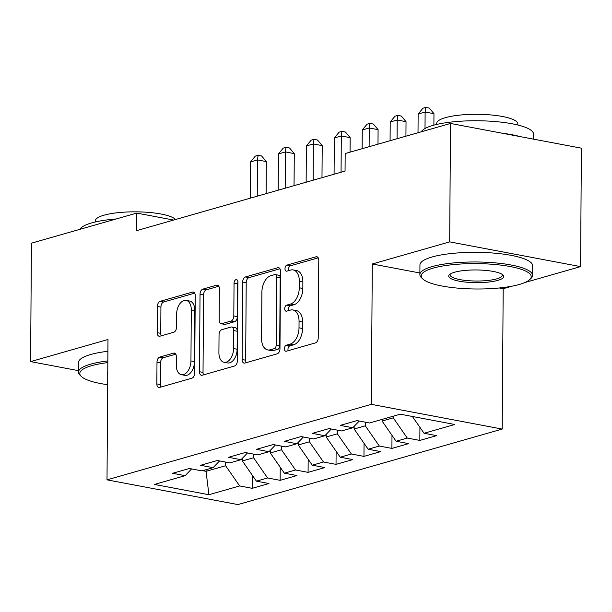 <?xml version="1.0" encoding="UTF-8"?>
<svg xmlns="http://www.w3.org/2000/svg" width="612" height="612" viewBox="0 0 612 612"><rect width="100%" height="100%" fill="white"/><g stroke="black" fill="none" stroke-linecap="round" stroke-linejoin="round"><path stroke-width="0.92" d="M284.427 348.748A3.098 1.867 -79.3 0 0 285.766 351.242A3.098 1.867 -79.3 0 0 286.324 351.212L315.463 342.888A4.422 2.662 -79.3 0 0 318.232 337.801L318.776 260.307A4.422 2.662 -79.3 0 0 316.855 256.742A4.422 2.662 -79.3 0 0 316.06 256.788L286.921 265.111A3.098 1.867 -79.3 0 0 284.985 268.668A3.098 1.867 -79.3 0 0 286.324 271.17A3.098 1.867 -79.3 0 0 286.883 271.139L290.654 270.06A14.16 8.522 -79.3 0 1 293.186 269.923A14.16 8.522 -79.3 0 1 299.329 281.329L299.283 287.785A14.16 8.522 -79.3 0 1 290.417 304.072L286.645 305.151A3.098 1.867 -79.3 0 0 284.702 308.708A3.098 1.867 -79.3 0 0 286.049 311.202A3.098 1.867 -79.3 0 0 286.6 311.171L290.371 310.1A14.16 8.522 -79.3 0 1 292.903 309.963A14.16 8.522 -79.3 0 1 299.054 321.369L299.008 327.825A14.16 8.522 -79.3 0 1 290.134 344.112L286.362 345.183A3.098 1.867 -79.3 0 0 284.427 348.748M292.903 309.963L296.445 310.628A14.16 8.522 -79.3 0 1 302.588 322.034L302.542 328.491A14.16 8.522 -79.3 0 1 293.676 344.778L289.904 345.857A3.098 1.867 -79.3 0 0 287.961 349.414A3.098 1.867 -79.3 0 0 288.153 350.691M318.225 257.843L290.463 265.776A3.098 1.867 -79.3 0 0 288.52 269.341A3.098 1.867 -79.3 0 0 288.711 270.611M293.186 269.923L296.721 270.588A14.16 8.522 -79.3 0 1 302.871 281.994L302.825 288.451A14.16 8.522 -79.3 0 1 293.951 304.738L290.18 305.816A3.098 1.867 -79.3 0 0 288.244 309.381A3.098 1.867 -79.3 0 0 288.428 310.651M159.77 357.079A4.422 2.662 -79.3 0 0 156.993 362.166L156.84 383.908A4.422 2.662 -79.3 0 0 158.768 387.473A4.422 2.662 -79.3 0 0 159.556 387.427L191.916 378.185A4.422 2.662 -79.3 0 0 194.692 373.098L195.228 295.604A4.422 2.662 -79.3 0 0 193.308 292.039A4.422 2.662 -79.3 0 0 192.52 292.077L160.16 301.326A4.422 2.662 -79.3 0 0 157.383 306.413L157.2 332.676A4.422 2.662 -79.3 0 0 159.12 336.24A4.422 2.662 -79.3 0 0 159.916 336.195L173.762 332.24A4.422 2.662 -79.3 0 0 176.539 327.152L176.623 314.124A11.835 7.122 -79.3 0 1 186.163 300.4A11.835 7.122 -79.3 0 1 191.296 309.94L190.944 360.95A11.835 7.122 -79.3 0 1 181.412 374.682A11.835 7.122 -79.3 0 1 176.271 365.142L176.333 356.643A4.422 2.662 -79.3 0 0 174.412 353.078A4.422 2.662 -79.3 0 0 173.617 353.116L159.77 357.079L163.305 357.745A4.422 2.662 -79.3 0 0 160.535 362.832L160.382 384.573A4.422 2.662 -79.3 0 0 160.933 387.036M136.637 230.632L345.053 171.092L345.176 153.543L450.508 123.456L449.682 241.878L372.295 263.986L371.308 404.341L107.008 479.846L107.987 339.492L30.6 361.608L31.426 243.178L136.759 213.091L136.637 230.632M242.13 359.542A4.422 2.662 -79.3 0 0 244.05 363.107A4.422 2.662 -79.3 0 0 244.846 363.061L277.205 353.82A4.422 2.662 -79.3 0 0 279.975 348.733L280.518 271.238A4.422 2.662 -79.3 0 0 278.598 267.673A4.422 2.662 -79.3 0 0 277.802 267.712L245.443 276.961A4.422 2.662 -79.3 0 0 242.673 282.048L242.13 359.542L245.672 360.208A4.422 2.662 -79.3 0 0 246.215 362.671M234.557 365.999L202.197 375.248A4.422 2.662 -79.3 0 1 201.409 375.286A4.422 2.662 -79.3 0 1 199.489 371.721L200.032 294.227A4.422 2.662 -79.3 0 1 202.802 289.139L216.648 285.184A4.422 2.662 -79.3 0 1 217.444 285.138A4.422 2.662 -79.3 0 1 219.364 288.703L219.142 320.137A4.422 2.662 -79.3 0 0 221.062 323.702A4.422 2.662 -79.3 0 0 221.858 323.656L231.045 321.032A4.422 2.662 -79.3 0 0 233.815 315.945L234.044 283.226A3.098 1.867 -79.3 0 1 236.538 279.63A3.098 1.867 -79.3 0 1 237.884 282.124L237.334 360.912A4.422 2.662 -79.3 0 1 234.557 365.999M371.308 404.341L502.2 429.073L237.9 504.579L107.008 479.846M419.931 427.337L419.84 440.426L436.601 435.637L424.047 433.265L454.777 424.491L400.294 414.194L369.564 422.976L357.01 420.605L340.241 425.394L352.803 427.765L341.626 430.955L329.065 428.584L312.304 433.373L324.865 435.744L313.688 438.942L301.127 436.563L284.366 441.351L296.927 443.731L285.75 446.921L273.189 444.549L256.428 449.338L268.989 451.71L257.813 454.9L245.251 452.528L228.49 457.317L241.044 459.688L229.875 462.886L217.314 460.507L200.552 465.296L213.106 467.675L201.929 470.865L189.376 468.494L172.607 473.283L185.168 475.654L191.632 468.922M419.84 440.426L407.278 438.054L396.109 441.252L382.079 421.033L382.087 419.396M391.994 435.323L391.902 448.412L408.663 443.623L396.109 441.252M391.902 448.412L379.341 446.041L368.164 449.231L354.141 429.012L354.157 426.35M364.056 443.302L363.964 456.391L380.725 451.602L368.164 449.231M363.964 456.391L351.403 454.02L340.226 457.21L326.204 436.991L326.219 434.336M336.118 451.281L336.026 464.37L352.787 459.581L340.226 457.21M336.026 464.37L323.465 461.999L312.288 465.197L298.258 444.978L298.281 442.315M308.173 459.268L308.081 472.357L324.85 467.568L312.288 465.197M308.081 472.357L295.527 469.985L284.351 473.175L270.32 452.957L270.343 450.294M280.235 467.247L280.143 480.336L296.912 475.547L284.351 473.175M280.143 480.336L267.589 477.964L256.413 481.154L242.383 460.943L242.406 458.281M252.297 475.226L252.205 488.322L268.974 483.526L256.413 481.154M252.205 488.322L239.652 485.943L208.914 494.726L154.438 484.436L185.168 475.654M213.106 467.675L219.57 460.935M206.076 469.679L206.06 471.317L225.621 465.732L225.644 462.083M239.652 485.943L225.621 465.732M208.914 494.726L206.06 471.317L202.626 470.666M241.044 459.688L247.508 452.957M242.383 460.943L253.559 457.745L253.582 454.104M267.589 477.964L253.559 457.745M268.989 451.71L275.446 444.978M270.32 452.957L281.497 449.766L281.52 446.125M295.527 469.985L281.497 449.766M296.927 443.731L303.391 436.991M298.258 444.978L309.435 441.78L309.465 438.138M323.465 461.999L309.435 441.78M324.865 435.744L331.329 429.012M326.204 436.991L337.373 433.801L337.403 430.159M351.403 454.02L337.373 433.801M352.803 427.765L359.267 421.033M354.141 429.012L365.318 425.822L365.341 422.181M379.341 446.041L365.318 425.822M382.079 421.033L393.256 417.835L393.264 416.206M407.278 438.054L393.256 417.835M173.647 220.06L136.759 213.091M30.6 361.608L78.474 370.65M525.019 282.476L580.574 266.61L449.682 241.878M580.574 266.61L581.4 148.18L450.508 123.456M499.285 287.984L503.186 288.719L512.19 286.141M503.186 288.719L502.2 429.073M424.047 433.265L412.396 416.481M372.295 263.986L419.886 272.983M279.967 268.775L248.985 277.626A4.422 2.662 -79.3 0 0 246.208 282.713L245.672 360.208M274.23 348.656A3.098 1.867 -79.3 0 0 276.173 345.091L276.647 277.068A3.098 1.867 -79.3 0 0 275.301 274.574A3.098 1.867 -79.3 0 0 274.75 274.604L270.772 275.737A14.16 8.522 -79.3 0 0 261.898 292.023L261.576 338.52A14.16 8.522 -79.3 0 0 267.719 349.926A14.16 8.522 -79.3 0 0 270.252 349.789L274.23 348.656L277.764 349.322A3.098 1.867 -79.3 0 0 279.707 345.757L276.173 345.091M275.301 274.574L278.835 275.239A3.098 1.867 -79.3 0 1 280.181 277.733L279.707 345.757M267.719 349.926L271.261 350.592A14.16 8.522 -79.3 0 0 273.793 350.454L270.252 349.789M277.764 349.322L273.793 350.454M218.813 286.248L206.336 289.813A4.422 2.662 -79.3 0 0 203.567 294.9L203.023 372.394A4.422 2.662 -79.3 0 0 203.574 374.85M221.062 323.702L224.604 324.368A4.422 2.662 -79.3 0 0 225.392 324.322L234.58 321.698A4.422 2.662 -79.3 0 0 237.357 316.611L237.578 283.892L234.044 283.226M237.884 282.216A3.098 1.867 -79.3 0 0 237.578 283.892M218.912 352.749A11.835 7.122 -79.3 0 0 224.053 362.281A11.835 7.122 -79.3 0 0 233.585 348.557L233.715 330.579A4.422 2.662 -79.3 0 0 231.795 327.015A4.422 2.662 -79.3 0 0 230.999 327.06L221.812 329.684A4.422 2.662 -79.3 0 0 219.042 334.772L218.912 352.749M224.053 362.281L227.595 362.947A11.835 7.122 -79.3 0 0 237.127 349.223L233.585 348.557M231.795 327.015L235.329 327.688A4.422 2.662 -79.3 0 1 237.249 331.253L237.127 349.223M175.782 354.18L163.305 357.745M181.412 374.682L184.946 375.347A11.835 7.122 -79.3 0 0 194.478 361.623L190.944 360.95M186.163 300.4L189.697 301.066A11.835 7.122 -79.3 0 1 194.838 310.605L194.478 361.623M194.677 293.14L163.695 301.991A4.422 2.662 -79.3 0 0 160.925 307.079L160.742 333.341A4.422 2.662 -79.3 0 0 161.293 335.804M433.893 125.154L433.969 113.694L425.126 112.027L418.141 114.023L418.011 132.743M425.011 128.512L425.126 112.027L425.723 107.421L429.264 108.087L433.969 113.694M418.141 114.023L422.93 108.217L425.723 107.421M405.932 136.193L406.031 121.673L397.188 120.006L390.204 122.002L390.073 140.722M397.058 138.725L397.188 120.006L397.785 115.4L401.327 116.073L406.031 121.673M390.204 122.002L394.992 116.204L397.785 115.4M377.994 144.172L378.094 129.66L369.25 127.985L362.266 129.981L362.136 148.701M369.12 146.704L369.25 127.985L369.847 123.387L373.381 124.052L378.094 129.66M362.266 129.981L367.055 124.182L369.847 123.387M433.059 268.148A54.996 12.691 -179.6 0 0 422.77 278.942A54.996 12.691 -179.6 0 0 464.47 288.627A54.996 12.691 -179.6 0 0 519.374 284.458A54.996 12.691 -179.6 0 0 529.617 279.692A54.996 12.691 -179.6 0 0 500.371 265.057A54.996 12.691 -179.6 0 0 433.059 268.148M422.77 278.942L421.461 277.695A56.35 13.005 0.4 0 1 419.878 274.597A56.35 13.005 0.4 0 1 432.003 266.633A56.35 13.005 0.4 0 1 494.756 262.823A56.35 13.005 0.4 0 1 532.57 275.385A56.35 13.005 0.4 0 1 530.941 278.452L529.617 279.692M454.639 272.225A27.502 6.35 0.4 0 1 482.088 270.144A27.502 6.35 0.4 0 1 502.942 274.987A27.502 6.35 0.4 0 1 497.793 280.38A27.502 6.35 0.4 0 1 464.133 281.925A27.502 6.35 0.4 0 1 449.514 274.612A27.502 6.35 0.4 0 1 454.639 272.225M450.325 273.992A26.148 6.036 -179.6 0 0 450.08 274.803A26.148 6.036 -179.6 0 0 467.629 280.633A26.148 6.036 -179.6 0 0 496.745 278.865A26.148 6.036 -179.6 0 0 502.368 275.171A26.148 6.036 -179.6 0 0 502.138 274.36M421.278 131.802A56.35 13.005 0.4 0 1 432.99 125.399A56.35 13.005 0.4 0 1 495.735 121.597A56.35 13.005 0.4 0 1 533.557 134.15L533.526 139.138M436.7 124.45L436.708 123.387A40.568 9.364 0.4 0 1 445.444 117.657A40.568 9.364 0.4 0 1 490.625 114.911A40.568 9.364 0.4 0 1 517.851 123.953L517.844 125.016M419.878 274.597L419.947 264.942A56.35 13.005 0.4 0 1 432.072 256.986A56.35 13.005 0.4 0 1 494.817 253.177A56.35 13.005 0.4 0 1 532.639 265.73L532.57 275.385M502.437 133.263A56.35 13.005 0.4 0 1 520.246 136.629M107.827 362.595A54.996 12.691 -179.6 0 0 91.647 365.685A54.996 12.691 -179.6 0 0 81.358 376.479A54.996 12.691 -179.6 0 0 107.674 384.703M81.358 376.479L80.05 375.225A56.35 13.005 0.4 0 1 78.466 372.127A56.35 13.005 0.4 0 1 90.591 364.171A56.35 13.005 0.4 0 1 107.842 360.927M79.866 229.339A56.35 13.005 0.4 0 1 91.578 222.936A56.35 13.005 0.4 0 1 116.173 218.966M95.288 221.98L95.296 220.917A40.568 9.364 0.4 0 1 104.032 215.187A40.568 9.364 0.4 0 1 145.09 212.142A40.568 9.364 0.4 0 1 175.552 219.517M78.466 372.127L78.535 362.48A56.35 13.005 0.4 0 1 90.66 354.516A56.35 13.005 0.4 0 1 107.911 351.273M107.743 374.789A27.502 6.35 0.4 0 1 107.758 372.509M350.056 152.151L350.156 137.639L341.312 135.971L334.328 137.968L334.075 174.229M341.06 172.232L341.312 135.971L341.909 131.366L345.443 132.039L350.156 137.639M334.328 137.968L339.117 132.169L341.909 131.366M321.988 177.679L322.218 145.625L313.375 143.95L306.39 145.947L306.138 182.208M313.122 180.219L313.375 143.95L313.971 139.352L317.506 140.018L322.218 145.625M306.39 145.947L311.179 140.148L313.971 139.352M294.051 185.666L294.28 153.604L285.437 151.929L278.445 153.926L278.192 190.194M285.177 188.198L285.437 151.929L286.034 147.331L289.568 147.997L294.28 153.604M278.445 153.926L283.234 148.127L286.034 147.331M266.113 193.644L266.335 161.583L257.491 159.916L250.507 161.912L250.254 198.173M257.239 196.177L257.491 159.916L258.096 155.31L261.63 155.984L266.335 161.583M250.507 161.912L255.296 156.114L258.096 155.31M293.676 344.778L290.134 344.112M302.542 328.491L299.008 327.825M302.588 322.034L299.054 321.369M290.18 305.816L286.645 305.151M293.951 304.738L290.417 304.072M302.825 288.451L299.283 287.785M302.871 281.994L299.329 281.329M290.463 265.776L286.921 265.111M317.574 257.071L316.06 256.788M289.904 345.857L286.362 345.183M246.208 282.713L242.673 282.048M248.985 277.626L245.443 276.961M279.317 268.002L277.802 267.712M280.181 277.733L276.647 277.068M203.023 372.394L199.489 371.721M203.567 294.9L200.032 294.227M206.336 289.813L202.802 289.139M218.163 285.467L216.648 285.184M225.392 324.322L221.858 323.656M234.58 321.698L231.045 321.032M237.357 316.611L233.815 315.945M237.249 331.253L233.715 330.579M175.131 353.407L173.617 353.116M194.838 310.605L191.296 309.94M160.742 333.341L157.2 332.676M160.925 307.079L157.383 306.413M163.695 301.991L160.16 301.326M194.027 292.368L192.52 292.077M160.382 384.573L156.84 383.908M160.535 362.832L156.993 362.166"/></g></svg>
